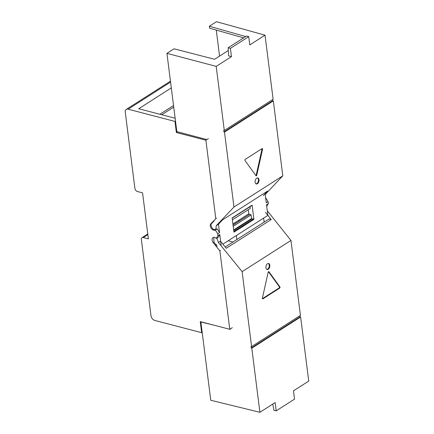 <?xml version="1.0" encoding="UTF-8"?>
<svg xmlns="http://www.w3.org/2000/svg" width="434" height="434" viewBox="0 0 434 434"><rect width="100%" height="100%" fill="white"/><g stroke="black" fill="none" stroke-linecap="round" stroke-linejoin="round"><path stroke-width="0.65" d="M243.545 225.322A0.434 0.288 57.4 0 1 243.93 225.794A0.434 0.288 -122.6 0 0 243.268 225.468M216.338 229.081A3.846 2.55 57.4 0 0 217.081 228.859L215.248 230.031A3.846 2.55 -122.6 0 1 213.696 230.172A3.846 2.55 -122.6 0 1 210.702 227.34A3.846 2.55 -122.6 0 1 210.87 223.765L216.43 218.15M233.042 225.04L249.979 214.217L233.036 224.986M222.875 244.147L267.859 215.4M253.255 219.089A0.434 0.288 57.4 0 1 253.912 219.414L252.111 205.146A0.434 0.288 57.4 0 1 252.013 205.428L242.026 211.808A0.434 0.288 -122.6 0 0 242.123 211.532A0.434 0.288 57.4 0 1 242.015 211.819M263.628 218.107L264.138 222.121M173.73 107.111L161.763 114.755M173.529 105.533L159.864 114.261M175.135 118.249L138.712 108.739L171.3 87.912M202.179 332.346L201.658 332.683L154.813 320.449A4.356 2.886 -122.6 0 1 150.978 315.686L141.359 239.541A2.902 1.926 -122.6 0 1 142.021 237.68L147.766 234.007M265.641 197.833L268.098 201.593L268.342 203.535L266.715 206.313M268.098 201.593L266.264 202.765L265.125 193.727M268.342 203.535L266.509 204.707L267.854 215.329M213.989 242.286L213.268 242.747A3.846 2.55 -122.6 0 1 212.975 237.62A3.846 2.55 -122.6 0 1 216.311 238.418L217.955 235.733L219.788 234.561L221.139 245.259M217.955 235.733L217.711 233.79L219.544 232.619L217.195 228.892L215.248 230.031M218.389 223.461L219.544 232.619M252.111 205.146L232.141 217.911L233.942 232.179L253.912 219.414M175.493 121.086L174.967 121.422L128.122 109.189A4.356 2.886 -122.6 0 0 126.267 109.406A4.356 2.886 -122.6 0 0 125.269 112.205L134.893 188.351A2.902 1.926 -122.6 0 0 137.448 191.524L142.569 192.859L148.385 238.874L143.258 237.534A2.902 1.926 -122.6 0 0 142.021 237.68M249.979 214.217L251.085 214.911L251.541 218.541L253.011 219.175M251.085 214.911L233.204 226.336M248.275 209.703L248.791 213.81A0.727 0.483 -122.6 0 0 249.333 214.57M250.044 206.687L250.266 208.428L232.385 219.854M236.866 239.546L236.356 235.532M208.407 138.603L205.89 140.215L176.367 132.506L174.967 121.422M176.367 132.506L177.463 131.806M213.268 242.747L219.881 250.96L229.776 329.308L200.253 321.599L201.658 332.683M217.711 233.79L215.362 230.063M205.89 140.215L215.785 218.562M220.521 250.554L219.881 250.96M232.298 327.697L229.776 329.308M216.425 238.45L218.253 237.279L219.788 234.561M228.148 240.778L232.966 242.036M257.411 183.723A3.087 1.877 104.6 0 0 259.027 180.549A3.087 1.877 104.6 0 0 257.818 177.978A3.087 1.877 104.6 0 0 256.711 178.211A3.087 1.877 104.6 0 0 255.094 181.352A3.087 1.877 104.6 0 0 256.255 183.951A3.087 1.877 104.6 0 0 257.411 183.723M257.525 177.945A3.076 1.872 -75.4 0 1 258.442 180.636A3.076 1.872 -75.4 0 1 256.852 183.566A3.076 1.872 -75.4 0 1 255.989 183.837M265.212 194.416L265.575 197.318M218.313 224.383L216.273 225.685L215.839 229.396L214.282 229.586C212.199 229.597 209.904 224.438 211.602 223.548L214.065 220.955L214 220.45M263.362 195.598L267.621 191.074L222.647 219.816L218.481 224.21M216.273 225.685L233.969 207.034L282.8 175.83L265.396 194.296M233.969 207.034L224.503 132.088L223.939 131.947L223.738 130.352L224.302 130.498L216.197 66.38L166.938 53.349L176.828 131.638L206.486 139.482L206.524 139.808M243.615 37.866L209.606 28.205L209.362 26.241L216.468 21.7L265.028 35.176L273.127 99.294L224.302 130.498M282.8 175.83L273.328 100.889L272.774 100.742L272.633 99.608M245.286 159.332A0.727 0.439 104.6 0 0 245.009 160.558L255.968 175.716A0.727 0.439 104.6 0 0 256.141 175.841A0.727 0.439 104.6 0 0 256.76 175.206L262.537 149.356A0.727 0.439 104.6 0 0 262.288 148.585A0.727 0.439 104.6 0 0 262.022 148.64L245.286 159.332M224.503 132.088L273.328 100.889M248.725 36.63L230.405 48.337L228.175 47.735L246.496 36.027L248.725 36.63L249.778 44.924L265.028 35.176M230.405 48.337L231.452 56.632L216.197 66.38M223.939 131.947L272.774 100.742M216.278 30.098L219.561 56.111M166.938 53.349L174.045 48.809L214.608 59.279L228.322 50.512M228.175 47.735L228.599 55.861L231.452 56.632M209.362 26.241L245.666 36.559M261.962 148.672A0.727 0.439 -75.4 0 1 261.984 149.209L256.206 175.059A0.727 0.439 -75.4 0 1 255.892 175.607M267.518 263.753A3.087 1.877 104.6 0 0 265.901 266.888A3.087 1.877 104.6 0 0 267.062 269.487A3.087 1.877 104.6 0 0 268.217 269.264A3.087 1.877 104.6 0 0 269.834 266.085A3.087 1.877 104.6 0 0 268.624 263.514A3.087 1.877 104.6 0 0 267.518 263.753M268.331 263.487A3.076 1.872 -75.4 0 1 269.248 266.172A3.076 1.872 -75.4 0 1 267.659 269.107A3.076 1.872 -75.4 0 1 266.796 269.373M220.429 241.136L218.389 242.438L216.87 238.163M267.328 211.168L266.915 207.913M220.656 241.412L226.244 248.286L271.217 219.55L269.151 218.915L225.197 247M213.821 237.349L213.967 242.259L217.266 246.317M265.478 212.351L271.217 219.55M267.512 211.049L290.959 240.441L242.129 271.646L218.389 242.438M290.959 240.441L300.426 315.388L251.601 346.587L251.036 346.446L251.237 348.041L251.801 348.182L259.901 412.3L210.761 400.262L200.871 321.979L214.342 325.278M299.932 315.702L300.078 316.831L300.626 316.983L308.731 381.095L293.476 390.844L294.523 399.139L276.203 410.846L275.151 402.551L259.901 412.3M230.416 328.901L230.454 329.222L230.058 329.129M242.129 271.646L251.601 346.587M279.642 288.143A0.727 0.439 104.6 0 0 279.919 286.917L268.961 271.76A0.727 0.439 104.6 0 0 268.787 271.635A0.727 0.439 104.6 0 0 268.169 272.27L262.391 298.12A0.727 0.439 104.6 0 0 262.641 298.896A0.727 0.439 104.6 0 0 262.906 298.842L279.642 288.143L279.089 288.002L262.413 298.657M251.801 348.182L300.626 316.983M300.078 316.831L251.237 348.041M268.478 271.722L279.36 286.776A0.727 0.439 -75.4 0 1 279.089 288.002M272.753 404.087L273.979 410.287L276.203 410.846M147.842 234.604L143.258 237.534M170.562 82.069L128.122 109.189M251.796 218.855L241.814 225.241L241.559 224.921L251.541 218.541M233.666 229.966L241.559 224.921M248.791 213.81L238.808 220.195L239.449 220.987M232.906 223.966L238.808 220.195M212.215 222.902L210.87 223.765M213.826 221.21L212.465 222.078M216.555 244.678L215.41 245.411M233.72 230.411L241.814 225.241M261.984 149.209L262.537 149.356M256.206 175.059L256.76 175.206M279.36 286.776L279.919 286.917M262.44 298.717L262.906 298.842M268.575 271.662L268.961 271.76M233.845 231.42L243.36 225.344M253.347 218.958L243.371 225.333M126.267 109.406L170.453 81.174M232.163 218.112L242.026 211.808"/></g></svg>
